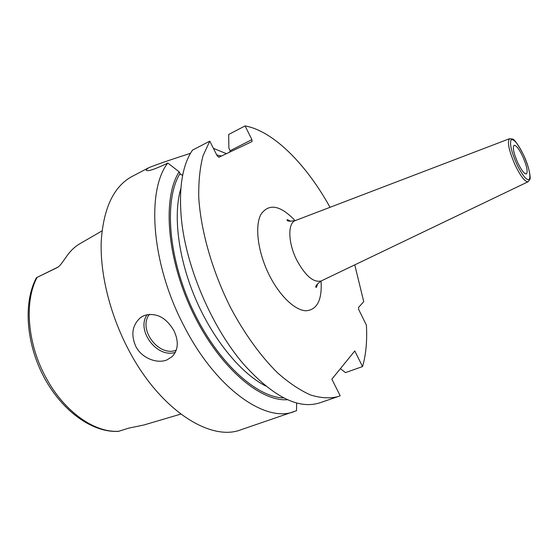 <?xml version="1.0" encoding="UTF-8"?>
<svg xmlns="http://www.w3.org/2000/svg" width="558" height="558" viewBox="0 0 558 558"><rect width="100%" height="100%" fill="white"/><g stroke="black" fill="none" stroke-linecap="round" stroke-linejoin="round"><path stroke-width="0.84" d="M180.785 414.106L143.887 424.994L128.772 428.119L118.568 431.334C92.74 433.008 62.37 411.372 44.145 377.501C25.968 343.554 23.087 302.408 36.451 277.696L58.144 267.052M119.133 431.229C95.118 433.287 64.114 411.804 45.889 377.459C27.216 343.463 24.161 301.292 37.1 277.396L58.137 267.059M102.016 230.9L80.38 243.434C74.863 246.552 70.12 251.093 66.144 257.057L62.698 261.897C60.606 264.806 58.876 266.661 57.495 267.47L57.572 267.428M37.1 277.396L57.376 267.526M182.682 175.198L180.632 174.542L179.125 171.808L167.798 163.013L165.447 164.24C152.627 170.176 146.189 172.004 146.147 169.723L148.888 167.637L132.058 176.468C113.825 186.323 103.551 207.841 101.242 241.021C99.945 273.497 109.905 314.252 128.382 349.434C159.574 409.725 210.471 441.929 240.958 429.751L296.521 410.688L296.633 402.932M167.798 163.013C146.147 190.676 151.316 264.262 184.112 326.228C216.009 388.842 265.727 423.152 294.212 411.567M173.831 330.51C178.888 341.105 178.365 349.789 172.241 356.562L167.072 359.847C157.098 364.158 141.62 358.096 135.782 346.351C130.725 334.702 132.26 325.161 140.379 317.732L143.971 315.605C155.884 312.187 165.838 317.153 173.831 330.51M209.78 141.139L203.063 155.682C199.931 167.588 198.495 181.496 198.753 197.399C200.768 230.538 212.117 270.623 230.203 306.893C244.278 333.572 260.865 356.464 277.905 373.156C289.232 383.095 300.155 390.384 310.666 395.015C320.738 398.105 329.862 398.635 338.015 396.605L319.957 402.771C298.802 409.67 273.594 397.08 244.348 365.016C212.263 328.397 185.877 267.024 181.371 218.548C178.665 187.913 182.361 165.119 192.461 150.158L209.78 141.139L217.195 155.891L218.896 157.244L252.007 141.593L251.916 139.633L230.098 150.744L228.878 148.086L228.689 134.443L245.095 125.92L251.916 139.633M229.694 152.139L230.098 150.744M340.401 368.657L345.472 372.611L362.554 366.571L354.79 350.954L331.85 379.168L340.185 395.775L338.015 396.605M179.125 171.808C162.287 198.076 166.675 258.34 192.726 312.382C218.659 366.515 259.833 401.844 287.6 399.716M221.484 156.024L216.685 154.887M362.554 366.571C365.992 354.651 367.276 340.847 366.404 325.154L358.703 309.564L358.48 307.514L363.739 301.655L354.769 264.869M330.022 207.304C306.551 164.736 273.573 131.032 245.095 125.92M226.443 153.68L213.4 148.351M148.888 167.637C157.586 164.205 171.452 159.435 190.494 153.317M181.978 175.045L182.794 174.64M517.817 162.824C521.507 170.385 524.374 174.082 526.403 173.936C528.07 171.822 526.836 165.998 522.713 156.456C519.045 148.909 516.171 145.192 514.092 145.303C512.425 147.361 513.667 153.199 517.817 162.824M265.754 386.031C241.133 373.602 213.233 339.927 195.698 299.158C178.176 258.382 172.931 214.969 180.848 188.555M283.862 397.945C256.129 397.477 216.734 361.451 192.371 309.02C167.909 256.652 164.017 199.241 180.032 173.587M218.178 156.679L219.489 156.965M295.098 220.647C280.353 205.156 268.97 203.049 260.956 214.328C254.476 226.136 257.894 252.628 269.423 275.436C279.753 295.963 294.868 310.283 305.777 310.771C317.104 309.997 322.196 300.092 321.066 281.037M295.566 220.473L295.391 220.543C287.516 223.033 288.005 243.037 296.856 260.293C305.54 276.084 313.701 282.955 321.338 280.897L321.506 280.814M528.189 181.713L528.098 181.755C525.05 182.054 520.733 176.502 515.139 165.091C508.868 150.52 507.02 141.718 509.587 138.698L509.684 138.656M523.676 155.215C528.872 167.1 530.791 175.114 529.43 179.257C526.878 180.98 522.658 175.951 516.785 164.164C511.386 151.706 509.496 143.601 511.128 139.842C513.89 138.684 518.075 143.811 523.676 155.215M175.393 352.314C157.056 358.62 135.831 330.343 147.117 314.6M176.286 350.187C158.653 357.294 137.533 329.025 149.474 314.266M317.132 285.361L316.909 284.545M289.693 221.247L289.253 220.522M146.51 170.427L146.147 169.723M290.558 221.331C288.66 220.117 287.475 219.615 287.014 219.831C286.986 221.289 289.783 221.519 295.391 220.543L509.587 138.698L512.349 139.012C514.12 138.9 517.901 144.285 523.69 155.187C529.821 168.139 530.881 179.46 529.793 179.453L528.098 181.755L321.338 280.897C316.791 284.259 315.04 286.449 316.093 287.468C316.567 287.279 317.021 286.08 317.439 283.855M140.386 317.725L141.767 316.763"/></g></svg>
